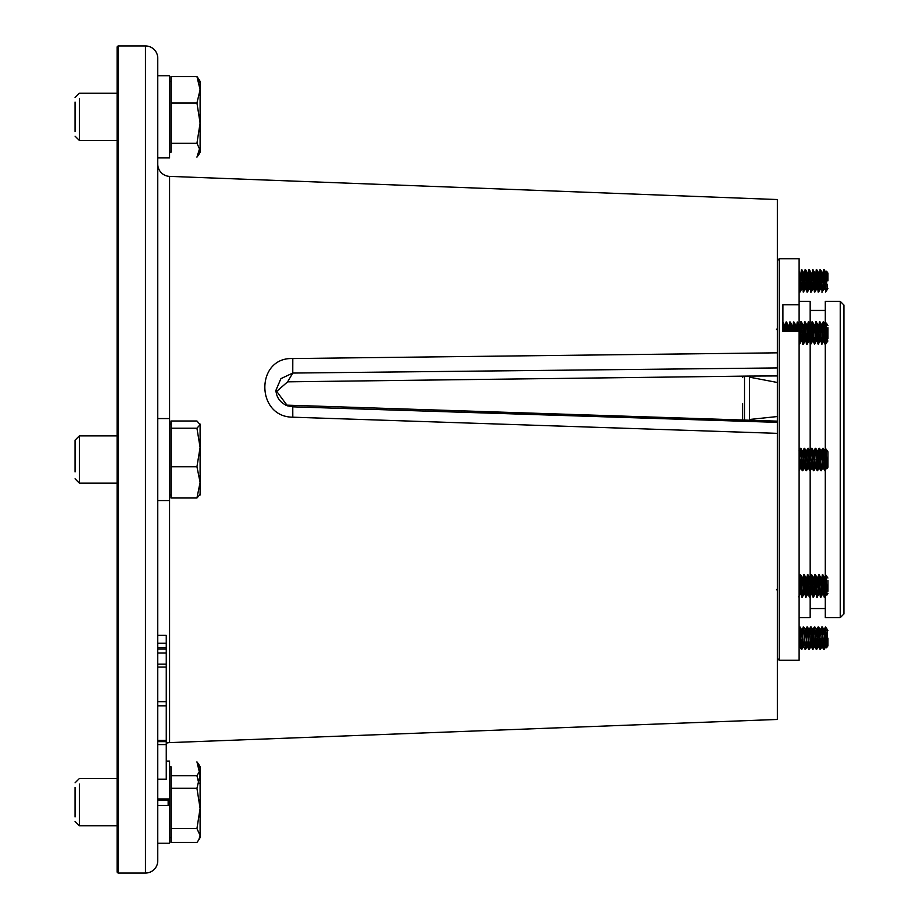 <?xml version="1.0" encoding="UTF-8"?>
<svg xmlns="http://www.w3.org/2000/svg" width="919" height="919" viewBox="0 0 919 919"><rect width="100%" height="100%" fill="white"/><g stroke="black" fill="none" stroke-linecap="round" stroke-linejoin="round"><path stroke-width="1.38" d="M157.758 800.254L169.567 800.254L169.567 798.933L157.758 798.933L157.758 800.254M169.567 804.056L169.567 843.228L157.758 843.228L157.758 860.758A12.292 12.292 0 0 1 145.466 873.05L118.057 873.05L117.104 872.108L117.104 46.892L118.057 45.95L118.057 873.05M166.259 761.081L169.567 761.081L169.567 805.377L157.758 805.377M196.942 828.559L200.101 835.497L200.101 808.421L196.942 828.559L170.991 828.559L170.991 788.272L196.942 788.272L200.101 808.421L200.101 775.073L196.942 788.272M198.814 839.84L200.101 837.6L200.101 835.497L198.814 839.84L196.942 842.447L170.991 842.447L170.991 828.559M200.101 768.812L198.814 764.47L196.942 761.874L200.101 775.073L200.101 766.71L200.101 775.073M198.814 783.31L196.942 775.751L199.779 770.961M170.991 775.751L196.942 775.751M169.567 766.71L170.991 766.71L170.991 788.272M75.048 787.411L75.048 816.899M79.379 784.102L79.379 825.79L117.104 825.79M168.154 805.377L168.154 800.254M749.605 376.066L777.371 375.94L777.371 382.488L749.49 377.169L749.49 420.27L749.49 419.489L777.371 416.537L777.371 421.143L285.648 405.107M275.999 391.965L287.636 381.833L749.49 376.066L749.49 377.169L749.49 376.491M157.758 860.758L157.758 58.242A12.292 12.292 0 0 0 145.466 45.95L118.057 45.95M166.259 743.218A12.292 12.292 0 0 1 169.578 742.621L777.371 719.451L777.371 433.354L292.793 417.192C255.562 417.019 255.493 357.054 292.793 358.548L777.371 352.827L777.371 199.549L169.578 176.379L169.578 424.05L170.991 424.05M157.758 779.174L166.259 779.174L166.259 635.374L157.758 635.374L157.758 500.568L169.567 500.568L169.567 418.559L157.758 418.559L157.758 164.099A12.292 12.292 0 0 0 169.578 176.379M166.259 744.574L157.758 744.574M166.259 741.633L157.758 741.633M166.259 740.427L157.758 740.427M166.259 705.826L157.758 705.826L157.758 701.668L166.259 701.668M166.259 667.068L157.758 667.068L157.758 701.668M166.259 664.138L157.758 664.138M166.259 652.984L157.758 652.984M166.259 643.197L157.758 643.197L157.758 635.374M166.259 649.078L157.758 649.078M166.259 647.608L157.758 647.608M292.793 417.192L292.759 406.83L777.371 422.361L777.371 421.143M292.793 358.548L292.759 373.057L280.915 378.639L275.907 390.334L287.452 405.83L292.759 406.83L287.636 405.336M777.371 375.94L777.371 352.827L777.371 367.933L292.759 373.057L287.636 381.833M777.371 422.361L777.371 433.354M777.371 697.636L777.371 696.556M777.371 416.537L777.371 382.488M196.942 428.22L200.101 447.473L200.101 424.612L196.942 428.22L170.991 428.22L170.991 420.994L196.942 420.994L200.101 424.612L199.779 423.487M196.942 466.726L200.101 482.372L200.101 447.473L196.942 466.726L170.991 466.726L170.991 428.22M200.101 494.95L200.101 482.372L196.942 498.006L200.101 494.388L199.779 495.513M196.942 498.006L170.991 498.006L170.991 466.726M75.048 471.952L75.048 440.201L79.379 435.87L79.379 483.13L117.104 483.13L79.379 483.13L75.048 478.799L79.379 483.13M79.379 444.256L79.379 435.87L117.104 435.87M75.048 447.048L75.048 440.201M196.942 76.553L200.101 89.763L200.101 81.4L200.101 83.503L198.814 79.16L196.942 76.553L170.991 76.553L170.991 102.962L196.942 102.962L200.101 123.1L196.942 143.249L200.101 150.188L198.814 154.53L196.942 157.126L199.779 148.039M198.814 154.53L200.101 152.29L200.101 89.763L196.942 102.962M196.942 143.249L170.991 143.249L170.991 102.962M170.991 143.249L170.991 152.29L169.567 152.29M75.048 102.101L75.048 131.589M79.379 98.792L79.379 140.481L117.104 140.481M169.567 418.559L157.758 418.559M157.758 75.772L169.567 75.772L169.567 157.919L157.758 157.919M827.893 638.131L827.893 645.931L827.893 638.131M827.893 630.331L825.549 626.988L826.055 638.131C826.376 650.641 826.709 650.641 827.077 638.131L827.226 629.883L825.538 630.549L825.538 626.988L824.837 634.455M826.342 645.724L826.537 647.815L827.893 645.931M826.055 638.131C826.376 650.641 826.709 650.641 827.077 638.131M825.963 646.827L823.929 630.066M826.192 642.289L825.561 646.884L823.769 629.435L823.033 634.455M822.976 641.807L822.241 646.827L820.207 630.066M822.068 646.195L820.047 629.435L819.311 634.455M819.254 641.807L818.519 646.827L816.727 629.389L815.796 638.131L814.636 627.838M818.358 646.195L816.325 629.435L815.59 634.455M815.532 641.807L814.797 646.827L813.005 629.389L812.074 638.131L810.914 627.838M814.636 646.195L812.603 629.435L811.868 634.455M811.81 641.807L811.075 646.827L809.283 629.389L808.352 638.131L807.192 627.838M810.914 646.195L808.881 629.435L808.146 634.455M808.088 641.807L807.353 646.827L805.561 629.389L804.63 638.131L803.47 627.838M807.192 646.195L805.159 629.435L804.424 634.455M804.366 641.807L803.643 646.827L801.839 629.389L800.909 638.131L799.748 627.838M803.47 646.195L801.437 629.435L800.702 634.455M800.644 641.807L799.921 646.827L799.116 639.038M801.609 648.423L800.438 638.131L799.576 646.827L799.116 644.989M824.63 638.131L823.654 649.251L821.839 626.965L821.115 634.455M824.894 641.807L824.171 649.296L822.068 627.838M802.563 641.807L801.839 649.296L800.909 638.131M805.331 648.423L803.229 626.965L802.505 634.455M806.285 641.807L805.561 649.296L804.63 638.131M809.053 648.423L806.951 626.965L806.227 634.455M810.007 641.807L809.283 649.296L808.352 638.131M813.464 638.131L812.488 649.251L810.673 626.965L809.949 634.455M813.729 641.807L813.005 649.296L812.074 638.131M817.186 638.131L816.21 649.251L814.395 626.965L813.671 634.455M817.451 641.807L816.727 649.296L815.796 638.131M820.908 638.131L819.932 649.251L818.117 626.965L817.393 634.455M821.172 641.807L820.449 649.296L818.634 627.011L817.657 638.131M800.438 638.131L799.507 626.965L799.116 629.377M827.893 580.291L827.893 591.331M825.538 585.472L825.538 578.338C825.699 573.915 825.882 573.95 826.055 578.453L827.077 592.146M826.663 594.202L824.791 577.362L823.7 585.817M826.526 591.652L826.032 594.559L825.561 591.997L824.32 577.362L823.504 582.072M823.447 589.584L822.781 594.559L820.92 577.063L819.978 585.817M823.229 585.817L822.31 594.559L820.598 577.362L819.782 582.072M819.725 589.584L819.059 594.559L817.198 577.063L816.256 585.817M819.507 585.817L818.588 594.559L816.876 577.362L816.061 582.072M816.003 589.584L815.337 594.559L813.476 577.063L812.534 585.817M815.785 585.817L814.866 594.559L813.154 577.362L812.339 582.072M812.281 589.584L811.615 594.559L809.754 577.063L808.812 585.817M812.063 585.817L811.144 594.559L809.432 577.362L808.617 582.072M808.559 589.584L807.893 594.559L806.032 577.063L805.09 585.817M808.341 585.817L807.422 594.559L805.71 577.362L804.895 582.072M804.837 589.584L804.171 594.559L802.31 577.063L801.368 585.817M804.619 585.817L803.7 594.559L801.988 577.362L801.173 582.072M801.115 589.584L800.449 594.559L799.116 580.303M800.897 585.817L799.978 594.559L799.116 586.816M825.09 585.817L824.171 596.971L825.101 593.708C824.481 604.38 823.861 587.609 823.24 577.913L822.781 574.651L821.839 585.817M824.63 593.708C824.01 604.38 823.39 587.609 822.769 577.913L822.31 574.651L821.586 582.037M802.069 596.121L802.769 593.708C802.149 604.38 801.529 587.609 800.909 577.913L800.449 574.651L799.507 585.817M802.298 593.708C801.678 604.38 801.069 587.609 800.438 577.913L799.978 574.651L799.254 582.037M805.791 596.121L806.491 593.708C805.871 604.38 805.251 587.609 804.63 577.913L804.171 574.651L803.229 585.817M806.48 585.817L806.02 593.708C805.4 604.38 804.78 587.609 804.159 577.913L803.7 574.651L802.976 582.037M809.513 596.121L810.213 593.708C809.593 604.38 808.973 587.609 808.352 577.913L807.893 574.651L806.951 585.817M810.202 585.817L809.742 593.708C809.122 604.38 808.502 587.609 807.881 577.913L807.422 574.651L806.698 582.037M813.235 596.121L813.935 593.708C813.315 604.38 812.695 587.609 812.074 577.913L811.615 574.651L810.673 585.817M813.924 585.817L813.464 593.708C812.844 604.38 812.224 587.609 811.603 577.913L811.144 574.651L810.42 582.037M814.142 582.037L814.866 574.651L815.325 577.913C815.946 587.609 816.566 604.38 817.186 593.708L816.727 596.971L817.657 593.708C817.037 604.38 816.417 587.609 815.796 577.913L815.337 574.651L814.395 585.817M817.864 582.037L818.588 574.651L819.047 577.913C819.668 587.609 820.288 604.38 820.908 593.708L820.449 596.971L821.379 593.708C820.759 604.38 820.139 587.609 819.518 577.913L819.059 574.651L818.117 585.817M799.312 589.55L799.116 592.847M803.034 589.55L802.769 593.708M806.756 589.55L806.491 593.708M810.478 589.55L810.213 593.708M814.2 589.55L813.935 593.708M817.921 589.55L817.657 593.708M821.643 589.55L821.379 593.708M826.055 578.453C825.882 573.95 825.699 573.915 825.538 578.338L825.308 582.037M825.365 589.55L825.101 593.708M826.261 584.093L825.572 586.104M827.893 451.7L827.893 467.3L827.077 468.46L826.055 449.081L827.893 451.7M826.882 468.185L825.021 450.815L826.055 449.081L824.63 470.666L822.93 467.07L821.299 450.815L820.449 459.5M826.422 464.83L824.63 470.666C824.01 471.367 823.39 447.633 822.769 448.334L823.24 448.334C822.62 447.633 822 471.367 821.379 470.666C820.759 471.367 820.139 447.633 819.518 448.334C818.898 447.633 818.278 471.367 817.657 470.666C817.037 471.367 816.417 447.633 815.796 448.334L817.267 450.815L816.52 455.698M826.721 467.61L825.101 470.666C824.481 471.367 823.861 447.633 823.24 448.334L824.711 450.815L823.964 455.698M805.297 463.302L804.55 468.185L806.02 470.666C805.4 471.367 804.78 447.633 804.159 448.334C803.539 447.633 802.93 471.367 802.298 470.666L800.598 467.07L799.116 450.804M802.298 470.666C801.678 471.367 801.069 447.633 800.438 448.334L800.909 448.334C801.529 447.633 802.149 471.367 802.769 470.666L802.298 470.666M805.09 459.5L804.24 468.185L802.609 451.93L800.909 448.334M806.02 470.666L806.491 470.666C805.871 471.367 805.251 447.633 804.63 448.334L806.101 450.815L805.354 455.698M804.55 468.185L802.689 450.815L804.63 448.334M809.742 470.666L810.213 470.666C809.593 471.367 808.973 447.633 808.352 448.334L807.881 448.334C808.502 447.633 809.122 471.367 809.742 470.666L808.042 467.07L806.411 450.815L805.561 459.5M812.534 459.5L811.684 468.185L810.053 451.93L808.352 448.334M813.464 470.666L813.935 470.666C813.315 471.367 812.695 447.633 812.074 448.334L811.603 448.334C812.224 447.633 812.844 471.367 813.464 470.666L811.764 467.07L810.133 450.815L809.283 459.5M815.567 467.61L813.774 451.93L812.074 448.334M820.185 463.302L819.438 468.185L820.908 470.666C820.288 471.367 819.668 447.633 819.047 448.334C818.427 447.633 817.807 471.367 817.186 470.666L815.486 467.07L813.855 450.815L813.005 459.5M819.277 467.61L817.186 470.666C816.566 471.367 815.946 447.633 815.325 448.334L815.796 448.334M820.908 470.666L822.85 468.185L820.989 450.815L820.242 455.698M820.989 450.815L819.518 448.334L817.577 450.815L816.727 459.5M800.438 448.334L799.116 466.438M799.978 459.5L799.116 470.608L800.518 468.185L799.116 454.066M803.7 459.5L802.769 470.666M807.881 448.334L806.951 459.5M807.422 459.5L806.491 470.666M811.603 448.334L810.673 459.5M811.144 459.5L810.213 470.666M815.325 448.334L814.395 459.5M814.866 459.5L813.935 470.666M822.769 448.334L821.839 459.5M826.572 468.185L824.711 450.815M822.999 467.61L822.85 468.185M819.128 468.185L817.267 450.815M813.545 450.815L812.798 455.698M809.823 450.815L809.076 455.698M808.812 459.5L808.192 467.07L807.962 468.185L807.571 467.07L806.101 450.815M802.379 450.815L801.632 455.698M801.368 459.5L800.518 468.185M825.021 450.815L824.171 459.5M823.906 463.302L823.16 468.185M819.438 468.185L817.577 450.815M816.463 463.302L815.716 468.185M812.741 463.302L811.994 468.185M809.019 463.302L808.272 468.185M802.689 450.815L802.54 451.39M801.575 463.302L800.828 468.185M827.893 327.669L827.893 338.709M826.009 326.842L826.307 323.132L827.226 341.443L825.561 324.441L824.642 333.183M827.226 341.443L826.491 339.375C825.871 327.267 825.251 323.143 824.63 327.003L824.423 329.416M825.871 330.955L825.538 341.489C825.228 345.418 824.929 345.28 824.63 341.087C824.01 331.391 823.39 314.62 822.769 325.292L823.757 322.075L825.17 324.51L824.63 327.003M824.366 336.928L823.55 341.638L821.839 324.441L820.92 333.183M824.171 333.183L823.309 341.868L822.769 339.375C822.149 327.267 821.529 323.143 820.908 327.003L820.701 329.416M821.609 343.499L820.908 341.087C820.288 331.391 819.668 314.62 819.047 325.292L820.035 322.075L821.448 324.51L820.908 327.003M820.644 336.928L819.828 341.638L818.117 324.441L817.198 333.183M820.449 333.183L819.587 341.868L819.047 339.375C818.427 327.267 817.807 323.143 817.186 327.003L816.98 329.416M817.887 343.499L817.186 341.087C816.566 331.391 815.946 314.62 815.325 325.292L816.313 322.075L817.726 324.51L817.186 327.003M816.922 336.928L816.106 341.638L814.395 324.441L813.476 333.183M816.727 333.183L815.865 341.868L815.325 339.375C814.705 327.267 814.085 323.143 813.464 327.003L813.258 329.416M814.165 343.499L813.464 341.087C812.844 331.391 812.224 314.62 811.603 325.292L812.591 322.075L814.004 324.51L813.464 327.003M813.2 336.928L812.385 341.638L810.673 324.441L809.754 333.183M813.005 333.183L812.143 341.868L811.603 339.375C810.983 327.267 810.363 323.143 809.742 327.003L809.536 329.416M811.144 333.183L810.202 344.349L809.742 341.087C809.122 331.391 808.502 314.62 807.881 325.292L808.869 322.075L810.282 324.51L809.742 327.003M809.478 336.928L808.663 341.638L807.422 327.003L806.951 324.441L806.491 327.003M809.283 333.183L808.421 341.868L807.881 339.375C807.261 327.267 806.641 323.143 806.02 327.003L805.814 329.416M807.422 333.183L806.48 344.349L806.02 341.087C805.4 331.391 804.78 314.62 804.159 325.292L805.147 322.075L806.56 324.51L806.02 327.003M805.756 336.928L804.941 341.638L803.011 325.108M805.561 333.183L804.699 341.868L804.159 339.375C803.539 327.267 802.919 323.143 802.298 327.003L802.092 329.416M803.7 333.183L802.758 344.349L802.298 341.087C801.678 331.391 801.069 314.62 800.438 325.292L801.425 322.075L802.838 324.51L802.298 327.003M802.034 336.928L801.219 341.638L799.289 325.108M801.839 333.183L800.977 341.868L800.438 339.375C799.817 327.267 799.197 323.143 798.577 327.003L798.37 329.416M798.496 331.587L797.703 322.075L799.116 324.51L798.577 327.003M796.612 331.587L795.567 325.108M796.153 331.587L795.394 324.51L794.659 329.416M792.89 331.587L791.845 325.108M792.431 331.587L791.673 324.51L790.937 329.416M789.168 331.587L788.123 325.108M788.709 331.587L787.951 324.51L787.215 329.416M785.446 331.587L784.619 324.441L784.16 327.003M784.987 331.587L784.229 324.51L783.493 329.416M827.203 341.225L827.226 341.937L827.893 340.995M799.048 327.003L798.691 331.587M795.326 327.003L794.969 331.587M791.604 327.003L791.248 331.587M787.882 327.003L787.526 331.587M827.18 341.19L825.538 344.349L825.101 341.087C824.481 331.391 823.861 314.62 823.24 325.292L822.781 333.183M823.7 322.029L823.24 325.292M783.149 331.587L782.919 327.738M783.608 331.587L782.919 322.42M786.871 331.587L786.021 322.029L785.285 329.45M787.33 331.587L786.48 322.029L785.642 331.587M790.593 331.587L789.743 322.029L789.007 329.45M791.052 331.587L790.202 322.029L789.364 331.587M794.315 331.587L793.465 322.029L792.729 329.45M794.774 331.587L793.924 322.029L793.086 331.587M798.037 331.587L797.187 322.029L796.451 329.45M797.703 322.075L796.807 331.587M803.953 336.963L803.286 344.303L802.769 341.087C802.149 331.391 801.529 314.62 800.909 325.292L800.449 333.183M801.368 322.029L800.909 325.292M807.675 336.963L807.008 344.303L806.491 341.087C805.871 331.391 805.251 314.62 804.63 325.292L804.171 333.183M805.09 322.029L804.63 325.292M811.397 336.963L810.73 344.303L810.213 341.087C809.593 331.391 808.973 314.62 808.352 325.292L807.893 333.183M808.812 322.029L808.352 325.292M815.119 336.963L814.452 344.303L813.935 341.087C813.315 331.391 812.695 314.62 812.074 325.292L811.615 333.183M812.534 322.029L812.074 325.292M818.84 336.963L818.174 344.303L817.657 341.087C817.037 331.391 816.417 314.62 815.796 325.292L815.337 333.183M816.256 322.029L815.796 325.292M822.562 336.963L821.896 344.303L821.379 341.087C820.759 331.391 820.139 314.62 819.518 325.292L819.059 333.183M819.978 322.029L819.518 325.292M800.438 325.292L800.173 329.45M799.978 333.183L799.116 344.28M800.231 336.963L799.564 344.303L799.116 341.857M804.159 325.292L803.895 329.45M807.881 325.292L807.617 329.45M811.603 325.292L811.339 329.45M815.325 325.292L815.061 329.45M819.047 325.292L818.783 329.45M822.769 325.292L822.505 329.45M825.331 343.499L825.538 344.349L827.031 341.868M827.893 280.869L827.893 273.069L827.893 280.869M827.226 284.66L827.226 289.117L825.538 288.451L825.101 280.869L826.032 272.116L827.077 280.869C826.709 268.359 826.376 268.359 826.055 280.869L826.192 276.711M826.342 273.276L826.572 271.185L827.893 273.069M827.226 289.117L825.63 272.173L824.894 277.193M824.837 284.545L824.171 289.611L822.31 272.116L821.379 280.869L820.495 269.749L819.518 280.869L818.588 272.116L817.657 280.869L816.773 269.749L815.796 280.869L814.636 272.805M825.538 288.451L824.63 280.869L823.7 289.611L821.908 272.173L821.172 277.193M822.068 291.162L820.908 280.869L819.978 289.611L818.186 272.173L817.451 277.193M819.047 280.869L818.117 292.035L817.186 280.869L816.256 289.611L814.464 272.173L813.729 277.193M813.671 284.545L813.005 289.611L810.914 272.805M815.325 280.869L814.395 292.035L813.464 280.869L812.534 289.611L810.742 272.173L810.007 277.193M809.949 284.545L809.283 289.611L807.192 272.805M811.603 280.869L810.673 292.035L809.742 280.869L808.812 289.611L807.02 272.173L806.285 277.193M806.227 284.545L805.561 289.611L803.47 272.805M807.881 280.869L806.951 292.035L806.02 280.869L805.09 289.611L803.298 272.173L802.563 277.193M802.505 284.545L801.839 289.611L799.748 272.805M804.159 280.869L803.229 292.035L802.298 280.869L801.368 289.611L799.576 272.173L799.116 274.011M821.115 284.545L820.449 289.611L819.518 280.869M817.393 284.545L816.727 289.611L815.796 280.869M824.63 280.869L823.7 269.704L822.976 277.193M825.101 280.869L824.171 269.704L823.24 280.869M802.298 280.869L801.368 269.704L800.644 277.193M804.424 284.545L803.746 291.989L801.885 269.749L800.909 280.869M806.02 280.869L805.09 269.704L804.366 277.193M808.146 284.545L807.422 292.035L805.607 269.749L804.63 280.869M809.742 280.869L808.812 269.704L808.088 277.193M811.868 284.545L811.144 292.035L809.329 269.749L808.352 280.869M813.464 280.869L812.534 269.704L811.81 277.193M815.59 284.545L814.866 292.035L813.051 269.749L812.074 280.869M817.186 280.869L816.256 269.704L815.532 277.193M820.908 280.869L819.978 269.704L819.254 277.193M800.438 280.869L799.507 292.035L799.116 289.623M800.702 284.545L799.978 292.035L799.116 282.03M805.159 289.565L803.229 292.035M819.311 284.545L818.588 292.035L817.657 280.869M823.033 284.545L822.31 292.035L821.379 280.869M827.893 288.669L825.549 292.012L825.79 288.784M799.116 301.34L810.167 301.34L810.167 324.304M810.167 344.326L810.167 450.769M810.167 470.666L810.167 579.177M779.22 660.279L799.116 660.279L799.116 331.587L782.919 331.587L782.919 304.752L799.116 304.752L799.116 258.721L779.22 258.721L779.22 660.279L777.371 658.429M742.655 419.983L742.655 403.533M843.952 305.062L843.952 613.938L840.23 617.66L840.23 301.34L843.952 305.062M825.273 581.635L825.273 470.413M825.273 455.387L825.273 344.349M825.273 343.005L825.273 325.498M825.273 324.441L825.273 301.34L840.23 301.34M799.116 304.752L799.116 324.441M840.23 617.66L825.273 617.66L825.273 591.135M810.167 596.316L810.167 617.66L799.116 617.66M145.466 873.05L145.466 45.95M170.991 494.95L169.567 494.95L169.578 742.621M744.516 376.537L744.516 420.052M200.101 766.71L198.814 764.47M169.567 837.6L170.991 837.6M75.048 782.85L79.379 778.519L117.104 778.519M75.048 821.46L79.379 825.79M275.907 390.334C276.47 397.628 280.318 402.798 287.452 405.83M200.101 81.4L198.814 79.16M169.567 81.4L170.991 81.4M75.048 136.15L79.379 140.481M75.048 97.54L79.379 93.21L117.104 93.21M799.978 646.884L799.116 647.619M811.075 646.827L813.005 649.296L814.464 646.827M801.782 629.435L803.7 626.965L805.159 629.435M820.38 629.435L822.31 626.965L823.769 629.435M801.437 629.435L800.024 627.011M803.298 646.827L801.885 649.251M807.02 646.827L805.607 649.251M808.881 629.435L807.468 627.011M810.742 646.827L809.329 649.251M812.603 629.435L811.19 627.011M816.325 629.435L814.912 627.011M818.186 646.827L816.773 649.251M820.047 629.435L818.634 627.011M821.908 646.827L820.495 649.251M825.63 646.827L824.217 649.251M799.461 627.011L799.116 627.62M801.322 649.251L799.921 646.827M805.044 649.251L803.643 646.827M806.905 627.011L805.492 629.435M808.766 649.251L807.353 646.827M810.627 627.011L809.214 629.435M814.349 627.011L812.936 629.435M816.21 649.251L814.797 646.827M818.071 627.011L816.658 629.435M819.932 649.251L818.519 646.827M823.654 649.251L822.241 646.827M825.515 627.011L824.102 629.435M827.893 593.617L826.824 595.133M800.047 594.501L798.645 596.925M801.908 577.121L800.506 574.697M803.769 594.501L802.367 596.925M805.63 577.121L804.228 574.697M807.491 594.501L806.078 596.925M809.352 577.121L807.939 574.697M811.213 594.501L809.8 596.925M813.074 577.121L811.661 574.697M814.935 594.501L813.522 596.925M816.796 577.121L815.383 574.697M818.657 594.501L817.244 596.925M820.518 577.121L819.105 574.697M822.379 594.501L820.966 596.925M824.24 577.121L822.827 574.697M826.101 594.501L824.688 596.925M827.893 578.005L825.813 575.041M815.406 468.185L813.993 470.608M811.684 468.185L810.271 470.608M807.962 468.185L806.549 470.608M804.24 468.185L802.827 470.608M800.38 448.392L798.967 450.815M807.824 448.392L806.411 450.815M811.546 448.392L810.133 450.815M815.268 448.392L813.855 450.815M822.712 448.392L821.299 450.815M827.893 325.383L826.307 323.132M784.229 324.51L782.816 322.075M787.951 324.51L786.538 322.075M791.673 324.51L790.26 322.075M795.394 324.51L793.982 322.075M800.977 341.868L799.564 344.303M804.699 341.868L803.286 344.303M808.421 341.868L807.008 344.303M812.143 341.868L810.73 344.303M815.865 341.868L814.452 344.303M819.587 341.868L818.174 344.303M823.309 341.868L821.896 344.303M812.534 269.704L814.464 272.173M821.839 292.035L823.769 289.565M799.576 272.173L799.116 271.381M801.437 289.565L800.024 291.989M803.298 272.173L801.885 269.749M807.02 272.173L805.607 269.749M808.881 289.565L807.468 291.989M810.742 272.173L809.329 269.749M812.603 289.565L811.19 291.989M816.325 289.565L814.912 291.989M818.186 272.173L816.773 269.749M820.047 289.565L818.634 291.989M821.908 272.173L820.495 269.749M825.63 272.173L824.217 269.749M810.167 310.45L825.273 310.45M777.371 260.571L779.22 258.721M777.371 590.423L776.521 589.481M742.989 376.56L742.655 377.629M776.429 329.53L777.371 328.577M810.167 608.55L825.273 608.55"/></g></svg>
